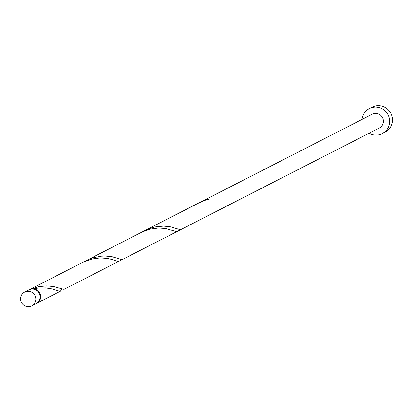 <?xml version="1.0" encoding="UTF-8"?>
<svg xmlns="http://www.w3.org/2000/svg" width="413" height="413" viewBox="0 0 413 413"><rect width="100%" height="100%" fill="white"/><g stroke="black" fill="none" stroke-linecap="round" stroke-linejoin="round"><path stroke-width="0.62" d="M35.776 298.341A7.759 7.563 -117.1 0 0 24.677 292.068A7.759 7.563 -117.1 0 0 20.65 299.611A7.759 7.563 -117.1 0 0 31.744 305.883A7.759 7.563 -117.1 0 0 35.776 298.341M24.677 292.068L28.956 289.88A7.759 7.563 62.9 0 1 40.051 296.152A7.759 7.563 62.9 0 1 36.024 303.694L31.744 305.883M369.108 133.244A14.104 13.748 -117.1 0 0 382.221 133.667A14.104 13.748 -117.1 0 0 389.547 119.956A14.104 13.748 -117.1 0 0 369.372 108.552A14.104 13.748 -117.1 0 0 362.041 119.434M382.221 133.667L385.024 132.232A14.104 13.748 -117.1 0 0 392.35 118.521A14.104 13.748 -117.1 0 0 372.175 107.117L369.372 108.552M33.794 289.214L33.845 288.806A7.759 7.563 62.9 0 1 36.329 303.529M33.845 288.806L37.882 288.098L45.415 287.892L51.671 288.857L60.03 291.315L61.155 290.339L61.64 288.945M29.266 289.73A7.759 7.563 62.9 0 1 30.836 289.059L30.877 289.214M29.571 289.565L84.149 261.677L92.244 258.925L100.168 257.924L107.137 258.383L111.804 259.436L117.524 261.346L118.841 261.315L64 289.358L53.514 286.545L46.772 285.894L38.961 286.612L30.836 289.059M82.574 262.446L142.547 231.796L150.642 229.039L158.566 228.043L165.536 228.503L175.923 231.461L177.239 231.43L118.841 261.315M84.459 261.537L89.234 259.178L93.281 257.727L101.355 256.163L105.17 256.008L111.908 256.664L121.592 259.509L122.563 259.41L180.961 229.525L179.991 229.623L170.306 226.778L163.569 226.128L155.758 226.845L151.679 227.842L144.695 230.655L199.371 202.675L204.962 200.31L209.04 199.159A7.759 7.563 62.9 0 0 206.03 199.412L201.255 201.771M180.961 229.525L379.33 128.015A7.759 7.563 -117.1 0 0 383.357 120.477A7.759 7.563 -117.1 0 0 372.263 114.205L203.093 200.775M206.221 199.907A1.554 1.513 62.9 0 1 206.03 199.412M36.638 303.374L60.443 291.196M86.296 260.541L144.695 230.655"/></g></svg>
